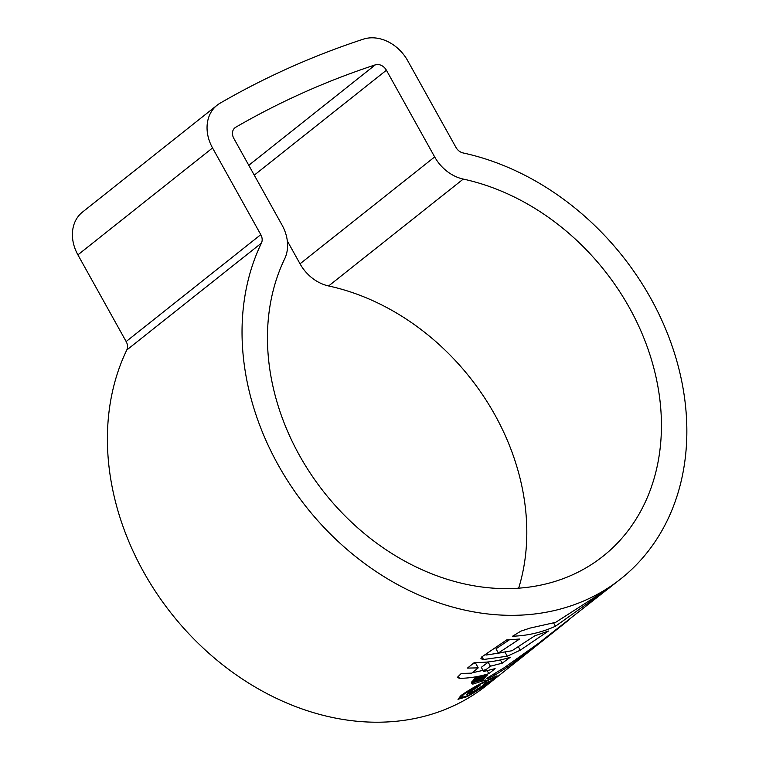 <?xml version="1.0" encoding="UTF-8"?>
<svg xmlns="http://www.w3.org/2000/svg" width="759" height="759" viewBox="0 0 759 759"><rect width="100%" height="100%" fill="white"/><g stroke="black" fill="none" stroke-linecap="round" stroke-linejoin="round"><path stroke-width="1.14" d="M629.458 307.841A222.937 178.744 -128.4 0 1 603.063 556.205A222.937 178.744 -128.4 0 1 299.444 455.362A222.937 178.744 -128.4 0 1 284.634 258.923A38.358 30.749 51.6 0 0 282.082 225.129L233.838 138.442A9.592 7.685 -128.4 0 1 234.967 127.759A9.592 7.685 -128.4 0 1 235.717 127.256A1110.474 890.354 -128.4 0 1 375.316 64.847A9.592 7.685 -128.4 0 1 386.416 70.236L434.67 156.923A38.358 30.749 51.6 0 0 463.265 179.077A222.937 178.744 -128.4 0 1 629.458 307.841M287.329 240.992L300.033 263.809A38.358 30.749 51.6 0 0 328.619 285.963A222.937 178.744 -128.4 0 1 494.821 414.737A222.937 178.744 -128.4 0 1 518.672 588.14M569.212 619.667L486.31 685.624A251.703 201.809 -128.4 0 1 143.517 571.774A251.703 201.809 -128.4 0 1 126.791 349.984A9.592 7.685 51.6 0 0 126.155 341.541L77.902 254.853A38.358 30.749 -128.4 0 1 82.446 212.122L217.083 105.235A38.358 30.749 -128.4 0 1 220.072 103.196A1139.24 913.419 -128.4 0 1 363.286 39.183A38.358 30.749 -128.4 0 1 407.706 60.72L455.96 147.407A9.592 7.685 51.6 0 0 463.104 152.948A251.703 201.809 -128.4 0 1 650.748 298.325A251.703 201.809 -128.4 0 1 620.957 578.737A251.703 201.809 -128.4 0 1 278.155 464.887A251.703 201.809 -128.4 0 1 261.428 243.098A9.592 7.685 51.6 0 0 260.792 234.645L212.548 147.958A38.358 30.749 -128.4 0 1 217.083 105.235M620.957 578.737L538.444 643.395L504.261 667.683L486.329 678.555M548.871 635.966L507.667 667L495.01 675.074L488.673 678.233L486.32 678.518M483.616 679.476L471.662 682.986L471.965 683.859L472.895 684.096L485.703 679.95L484.128 680.32L483.616 679.476L484.128 680.32M484.223 678.669L471.557 682.085L473.085 680.614L485.2 677.426L484.223 678.669L483.787 677.882M485.94 676.402L473.825 679.476L475.513 677.91L487.629 674.817L485.94 676.402L485.428 675.491M478.217 667.873L467.468 668.091L474.479 662.427C486.462 662.816 498.416 661.08 510.342 657.209L502.202 663.195L490.399 666.203L483.635 671.525L495.115 668.622L488.843 673.669C479.071 676.677 469.271 678.242 459.442 678.347L457.383 677.36L461.32 673.413L471.747 673.157L478.217 667.873L475.865 663.641L472.734 663.802M481.567 657.066L506.651 639.941L519.564 639.04L498.321 653.034L511.974 650.748L534.706 635.871L548.463 631.023L520.266 650.188L507.278 656.212L483.521 659.505L480.883 658.755L481.567 657.066M512.581 636.213C527.353 635.786 541.651 632.456 555.465 626.241L609.752 587.627L555.626 622.361L530.019 628.101L520.968 631.109L512.581 636.213M488.587 679.58C477.8 684.855 468.607 690.168 461.026 695.5L458 699.295L467.098 696.639C477.553 690.775 486.424 684.865 493.72 678.916L497.069 675.795L488.587 679.58M487.05 680.804L494.327 677.645L491.462 680.368C485.229 685.405 477.629 690.415 468.664 695.405L460.96 697.73L463.531 694.542C469.982 689.95 477.819 685.377 487.05 680.804L486.861 680.462M594.781 597.656L595.246 598.5M553.672 623.025L555.465 626.241M503.834 652.323L485.969 655.074M509.289 639.894L495.969 648.803L498.321 653.034M518.236 646.545L520.266 650.188M505.01 652.133L507.278 656.212M485.931 669.685L472.107 672.854M488.559 661.914L481.31 667.332L483.635 671.525M500.39 659.941L502.202 663.195M488.065 662.009L490.399 666.203M487.221 670.757L488.843 673.669M472.202 682.853L472.895 684.096M468.246 692.559L466.548 694.494L472.496 692.417L487.373 682.863L488.995 681.278L483.341 684.305C486.244 682.815 486.775 682.815 484.935 684.295L474.375 690.946L469.954 692.597L471.187 691.24L479.954 685.472L468.246 692.559M485.722 682.588L486.064 683.195L484.935 684.295M470.865 690.652L471.187 691.24M486.899 682.018L487.373 682.863M328.619 285.963L463.265 179.077M126.791 349.984L261.428 243.098M77.902 254.853L212.548 147.958M126.155 341.541L260.792 234.645M234.303 128.375L235.717 127.256M248.781 165.301L375.316 64.847M254.265 175.149L386.416 70.236M300.033 263.809L434.67 156.923M463.18 693.906L463.531 694.542M481.984 656.744L483.521 659.505M458.256 676.212L459.442 678.347M526.224 652.446L526.661 653.233M507.021 665.852L507.667 667M494.365 673.916L495.01 675.074M488.236 677.455L488.673 678.233M494.327 677.645L493.929 676.933M460.95 697.739L460.115 696.25M483.483 680.092L483.217 679.618M469.954 692.597L469.432 691.658"/></g></svg>
